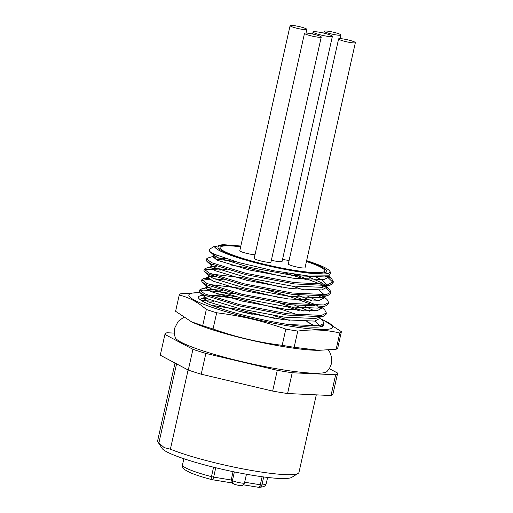 <?xml version="1.0" encoding="UTF-8"?>
<svg xmlns="http://www.w3.org/2000/svg" width="513" height="513" viewBox="0 0 513 513"><rect width="100%" height="100%" fill="white"/><g stroke="black" fill="none" stroke-linecap="round" stroke-linejoin="round"><path stroke-width="0.77" d="M313.821 32.685A9.907 1.244 12.6 0 0 324.517 35.795A9.907 1.244 12.6 0 0 332.398 36.314A9.907 1.244 12.6 0 0 331.635 35.615A9.907 1.244 12.6 0 0 320.946 32.511A9.907 1.244 12.6 0 0 313.065 31.992A9.907 1.244 12.6 0 0 313.821 32.685M271.358 260.271A9.907 1.244 12.6 0 0 282.079 261.399L332.398 36.314M327.794 276.084L331.68 278.764L333.328 281.778L328.602 284.234L294.539 282.612L246.157 273.378L211.625 262.707L206.54 258.892L207.733 258.033L213.959 256.167L217.916 255.788M325.704 276.398L328.275 277.841L333.04 282.394M333.328 281.778L333.04 283.073L330.282 285.093L328.314 285.536L294.25 283.907L245.868 274.679L211.337 264.009L206.957 261.463L206.252 260.187L206.54 258.892M324.517 285.94L329.359 289.152L331.007 292.166L326.281 294.622L292.218 293L243.835 283.766L209.304 273.096L204.219 269.274L205.412 268.414L211.638 266.555L216.685 266.183M325.845 288.159L330.718 292.782M331.007 292.166L330.718 293.462L327.961 295.475L325.992 295.918L291.929 294.295L243.547 285.068L209.015 274.397L204.636 271.852L203.93 270.575L204.219 269.274M323.357 296.238L327.037 299.534L328.686 302.548L323.959 305.011L289.896 303.382L241.514 294.154L206.983 283.484L201.898 279.662L203.09 278.803L208.509 278.367M328.686 302.548L328.397 303.85L325.64 305.863L323.671 306.306L289.608 304.684L241.225 295.45L206.694 284.779L202.314 282.24L201.609 280.957L201.898 279.662M321.548 307.088L324.716 309.923L326.364 312.936L321.638 315.392L287.575 313.77L239.193 304.542L204.661 293.872L199.576 290.05L200.769 289.191L204.039 288.768L222.456 290.39M326.364 312.936L326.076 314.238L323.318 316.252L321.35 316.694L287.286 315.072L238.904 305.838L204.373 295.167L199.993 292.628L199.288 291.346L199.576 290.05M213.151 257.597L226.169 258.77M294.417 274.308L322.202 284.741M214.902 258.962L234.717 261.418M284.26 272.698L306.267 279.623M321.914 286.042L323.818 287.017M210.83 267.978L227.099 269.62M322.196 296.328L323.69 297.174M204.424 270.005L208.393 269.293L220.802 270.101M292.109 286.087L303.946 290.005M319.593 296.424L323.523 298.547M213.908 278.674L224.777 280.008M296.655 297.29L317.56 305.517M319.875 306.71L321.6 307.697M202.103 280.387L206.072 279.681L210.259 279.739M268.363 290.429L287.357 295.732L314.533 305.517M317.271 306.812L321.202 308.935M280.072 303.266L303.94 311.083M318.567 317.669L319.048 317.945M199.781 290.775L203.751 290.069L234.768 293.821M287.466 306.864L299.303 310.782M215.261 246.496L215.486 247.882A59.001 7.394 12.6 0 0 219.352 250.517A59.001 7.394 12.6 0 0 286.62 269.703A59.001 7.394 12.6 0 0 329.737 271.095A59.001 7.394 12.6 0 0 325.479 267.959A59.001 7.394 12.6 0 0 306.633 260.668M215.486 247.882L213.998 246.496L209.458 249.324L209.759 251.511L214.312 254.224L238.513 262.502L274.109 270.845L308.409 276.007L328.859 275.821L330.821 272.775L329.737 271.095M328.32 350.001L329.654 351.95L331.674 357.337L331.565 363.448L329.468 368.514L326.973 371.521A78.014 9.779 -167.4 0 1 262.181 366.064A78.014 9.779 -167.4 0 1 181.121 342.229A78.014 9.779 -167.4 0 1 175.241 337.605L174.26 333.732L174.497 328.467L178.171 321.35L183.577 317.374M306.524 261.155A55.782 6.99 -167.4 0 1 322.587 267.485A55.782 6.99 -167.4 0 1 326.23 272.172A55.782 6.99 -167.4 0 1 279.066 267.805A55.782 6.99 -167.4 0 1 222.244 250.992A55.782 6.99 -167.4 0 1 218.217 248.029A55.782 6.99 -167.4 0 1 240.738 246.452M240.668 246.785A53.641 6.72 12.6 0 0 220.071 247.535A53.641 6.72 12.6 0 0 224.175 251.312A53.641 6.72 12.6 0 0 282.092 268.132A53.641 6.72 12.6 0 0 324.761 270.941A53.641 6.72 12.6 0 0 320.657 267.164A53.641 6.72 12.6 0 0 306.447 261.489M289.114 260.354A8.58 1.077 -167.4 0 1 282.535 259.373M340.299 34.397A8.58 1.077 -167.4 0 1 340.959 34.999A8.58 1.077 -167.4 0 1 334.13 34.551A8.58 1.077 -167.4 0 1 324.864 31.857A8.58 1.077 -167.4 0 1 324.203 31.255A8.58 1.077 -167.4 0 1 331.032 31.703A8.58 1.077 -167.4 0 1 340.299 34.397M254.999 254.749A8.58 1.077 -167.4 0 1 247.26 253.505A8.58 1.077 -167.4 0 1 240.437 251.338A8.58 1.077 -167.4 0 1 239.783 250.735L290.095 25.65A8.58 1.077 -167.4 0 1 296.924 26.099A8.58 1.077 -167.4 0 1 306.19 28.792A8.58 1.077 -167.4 0 1 306.845 29.395A8.58 1.077 -167.4 0 1 300.015 28.946A8.58 1.077 -167.4 0 1 290.749 26.253A8.58 1.077 -167.4 0 1 290.095 25.65M321.253 37.045L270.941 262.137A8.58 1.077 -167.4 0 1 264.112 261.688A8.58 1.077 -167.4 0 1 254.846 258.994A8.58 1.077 -167.4 0 1 254.185 258.392L304.504 33.3A8.58 1.077 -167.4 0 1 311.327 33.749A8.58 1.077 -167.4 0 1 320.593 36.442A8.58 1.077 -167.4 0 1 321.253 37.045A8.58 1.077 -167.4 0 1 314.424 36.596A8.58 1.077 -167.4 0 1 305.158 33.909A8.58 1.077 -167.4 0 1 304.504 33.3M355.362 42.65L305.049 267.741A8.58 1.077 -167.4 0 1 298.22 267.292A8.58 1.077 -167.4 0 1 288.954 264.599A8.58 1.077 -167.4 0 1 288.3 263.996L338.612 38.905A8.58 1.077 -167.4 0 1 345.441 39.354A8.58 1.077 -167.4 0 1 354.707 42.047A8.58 1.077 -167.4 0 1 355.362 42.65A8.58 1.077 -167.4 0 1 348.532 42.201A8.58 1.077 -167.4 0 1 339.266 39.514A8.58 1.077 -167.4 0 1 338.612 38.905M298.156 473.371L291.82 477.321A67.049 8.4 -167.4 0 1 235.14 472.075A67.049 8.4 -167.4 0 1 166.84 451.87A67.049 8.4 -167.4 0 1 162.005 448.304L157.953 442.033A72.41 9.074 12.6 0 0 158.863 443.059L164.275 447.676L170.393 449.183A72.41 9.074 12.6 0 0 244.291 469.151A72.41 9.074 12.6 0 0 298.156 473.371A72.41 9.074 12.6 0 0 298.97 472.377L316.297 394.856M232.883 297.611A63.92 8.009 12.6 0 0 207.56 295.11M202.975 295.296A63.92 8.009 12.6 0 0 198.723 298.245A63.92 8.009 12.6 0 0 253.108 317.541A63.92 8.009 12.6 0 0 278.88 322.921L288.088 324.53A64.362 8.067 12.6 0 0 320.138 326.864A64.362 8.067 12.6 0 0 323.639 325.133A64.362 8.067 12.6 0 0 323.665 324.896M200.012 299.566L201.327 298.713L206.739 298.22M201.282 300.464L213.831 301.259M289.678 320.465L273.166 315.482M321.132 319.176A73.757 9.247 -167.4 0 1 324.049 320.465A73.757 9.247 -167.4 0 1 332.277 327.974A73.757 9.247 -167.4 0 1 251.921 318.528A73.757 9.247 -167.4 0 1 189.374 294.212A73.757 9.247 -167.4 0 1 199.628 292.647A73.757 9.247 -167.4 0 1 200.025 292.654M216.864 293.93A73.757 9.247 -167.4 0 1 235.249 296.617M341.401 331.674A83.138 10.42 -167.4 0 1 340.856 332.405A83.138 10.42 -167.4 0 1 339.798 333.014L336.175 349.218A83.138 10.42 12.6 0 0 337.233 348.609A83.138 10.42 12.6 0 0 337.778 347.878L341.401 331.674L324.049 320.465M199.628 292.647L180.833 293.737A83.138 10.42 -167.4 0 0 179.768 294.347A83.138 10.42 -167.4 0 0 179.223 295.078C188.835 297.296 197.871 302.093 206.329 309.48L202.706 325.684A83.138 10.42 12.6 0 0 213.055 328.993L216.678 312.783C240.302 315.642 263.349 321.087 285.812 329.115L282.188 345.32A83.138 10.42 12.6 0 0 294.148 347.288L297.771 331.077C312.359 329.134 326.364 329.782 339.798 333.014M285.812 329.115A83.138 10.42 12.6 0 0 297.771 331.077M282.188 345.32C258.571 342.466 235.525 337.022 213.055 328.993M206.329 309.48A83.138 10.42 12.6 0 0 216.678 312.783M202.706 325.684L191.58 321.863L175.6 311.288L179.223 295.078M336.175 349.218L318.849 350.321L294.148 347.288M191.58 321.863L192.952 322.497A73.757 9.247 12.6 0 0 317.38 350.308L318.849 350.321M315.335 320.997L319.432 325.761M240.821 311.724L252.242 314.283M306.793 321.613L315.046 326.21L307.249 321.613M232.177 482.938C231.209 482.848 230.888 481.867 231.203 480.001L213.652 477.116A3.219 1.321 99.3 0 1 211.907 479.642L231.831 482.913M233.069 471.652L231.203 480.001L232.421 480.649A6.438 0.808 12.6 0 0 240.655 482.9A6.438 0.808 12.6 0 0 244.489 483.002L246.452 474.243M175.016 363.031L157.638 440.789A72.41 9.074 12.6 0 0 157.953 442.033M158.863 443.059L176.568 363.852M188.098 369.976L170.393 449.183M287.575 393.535A88.499 11.094 -167.4 0 1 272.647 391.079L277.296 370.309A88.499 11.094 -167.4 0 0 292.218 372.759L287.575 393.535L331.007 395.529L335.649 374.759A88.499 11.094 -167.4 0 0 337.657 373.086L333.008 393.856A88.499 11.094 -167.4 0 1 331.007 395.529M277.296 370.309L205.854 353.431L201.211 374.201L272.647 391.079M201.211 374.201A88.499 11.094 -167.4 0 1 188.29 370.078L192.933 349.308A88.499 11.094 -167.4 0 0 205.854 353.431M192.933 349.308L164.923 334.425L160.28 355.201L188.29 370.078M337.657 373.086L329.359 368.68M292.218 372.759L335.649 374.759M164.923 334.425A88.499 11.094 -167.4 0 1 166.93 332.751L174.189 333.091M328.166 276.007L328.391 277.264L324.081 279.553L293.064 278.193L249.017 269.915L217.57 260.322L212.933 256.91L213.959 256.167M306.242 275.795L321.747 282.823L324.344 284.664M325.505 285.869L326.069 287.652L321.76 289.941L290.743 288.582L246.695 280.297L215.248 270.71L210.612 267.299L211.638 266.555M323.184 296.257L323.748 298.04L319.432 300.329L288.421 298.97L244.374 290.685L212.927 281.092L208.291 277.68L209.362 274.558M210.215 276.751L214.363 276.571M297.168 294.969L311.898 300.842M320.862 306.639L321.427 308.422L317.111 310.711L286.094 309.352L242.053 301.073L210.606 291.48L205.969 288.069L206.995 287.331L212.042 286.959M294.847 305.357L309.576 311.224M318.887 317.573L319.105 318.81L314.79 321.1L283.772 319.74L239.731 311.462L208.284 301.868L203.648 298.457L205.572 297.521M215.248 246.721L222.45 244.598L240.834 246.028M327.499 276.141L324.658 276.956L293.641 275.596L249.594 267.318L218.153 257.725L214.12 255.416L213.511 254.313L213.754 253.948M314.963 276.488L322.324 280.226L326.666 284.491M326.236 285.805L322.337 287.344L291.32 285.985L247.272 277.7L215.832 268.113L211.798 265.798L211.189 264.702L211.683 264.169M230.42 264.907L245.676 267.549L283.811 276.84M319.387 290.243L324.344 294.879M323.915 296.193L320.016 297.732L288.999 296.373L244.951 288.088L213.511 278.501L209.477 276.186L208.868 275.083M211.529 274.064L243.354 277.931L281.49 287.229M307.313 295.982L317.066 300.631M321.593 306.575L317.694 308.114L286.677 306.755L242.63 298.476L211.189 288.883L207.156 286.575L206.547 285.472L207.04 284.939M209.208 284.446L241.033 288.319L279.168 297.617M304.991 306.364L314.745 311.019M323.318 316.252L315.373 318.502L284.356 317.143L240.308 308.864L208.868 299.271L204.834 296.963L204.225 295.86L204.719 295.328M206.886 294.834L238.712 298.707L282.176 309.583L298.342 315.046M211.664 305.338L236.39 309.095L274.526 318.387M213.998 246.496L215.498 246.016M319.375 317.605L322.395 320.311L324.043 323.325L323.754 324.62L320.138 326.864M324.043 323.325L319.317 325.781L288.088 324.53M211.612 479.578C202.545 477.193 195.382 474.878 190.131 472.633L184.731 469.709C183.07 468.728 182.32 467.119 182.481 464.881A42.912 5.38 12.6 0 0 185.764 467.901A42.912 5.38 12.6 0 0 211.465 476.648A3.219 0.898 104.7 0 0 211.612 479.578A3.219 3.219 0 0 0 211.907 479.642M213.575 467.215L211.465 476.648A3.219 0.404 -167.4 0 0 213.652 477.116L215.749 467.747M263.701 476.955L261.919 484.939A42.912 5.38 12.6 0 0 266.234 483.599C265.029 485.875 265.587 486.625 259.251 487.35A3.219 2.898 87.3 0 1 258.699 487.318M231.716 482.855L233.806 483.964A3.219 2.905 118 0 1 232.421 480.649L234.37 471.922M258.578 487.312A3.219 3.219 0 0 0 259.251 487.35A3.219 2.898 87.3 0 0 261.919 484.939A3.219 0.404 -167.4 0 1 260.322 484.785A3.219 1.321 99.3 0 1 258.578 487.312L243.38 484.811M262.124 476.744L260.322 484.785L244.669 482.214M324.761 270.941L324.344 272.813M340.145 38.642L340.959 34.999M306.03 33.037L306.845 29.395M267.613 477.436L266.234 483.599M233.806 483.964C233.486 484.387 241.713 486.112 241.559 485.587C242.611 485.689 243.585 484.823 244.489 483.002M183.859 458.718L182.481 464.881M323.786 33.121L324.203 31.255M220.071 247.535L219.654 249.414M328.391 277.264L328.705 275.866M212.933 256.91L213.511 254.313M326.069 287.652L326.486 285.779M210.612 267.299L211.189 264.702M323.748 298.04L324.165 296.168M321.427 308.422L321.843 306.55M205.969 288.069L206.547 285.472M319.105 318.81L319.522 316.938M203.648 298.457L204.225 295.86M326.377 276.565L328.859 275.821M214.12 255.416L209.759 251.511M324.056 286.953L330.282 285.093M211.798 265.798L206.957 261.463M321.734 297.335L327.961 295.475M209.477 276.186L204.636 271.852M319.413 307.723L325.64 305.863M207.156 286.575L202.314 282.24M204.834 296.963L199.993 292.628M320.375 326.826L320.997 326.64M200.769 289.191L206.995 287.331M203.09 278.803L208.393 277.219M329.359 289.152L326.339 286.446M331.68 278.764L328.506 275.923M204.674 297.713L201.327 298.713M313.065 31.992L312.609 34.012"/></g></svg>
